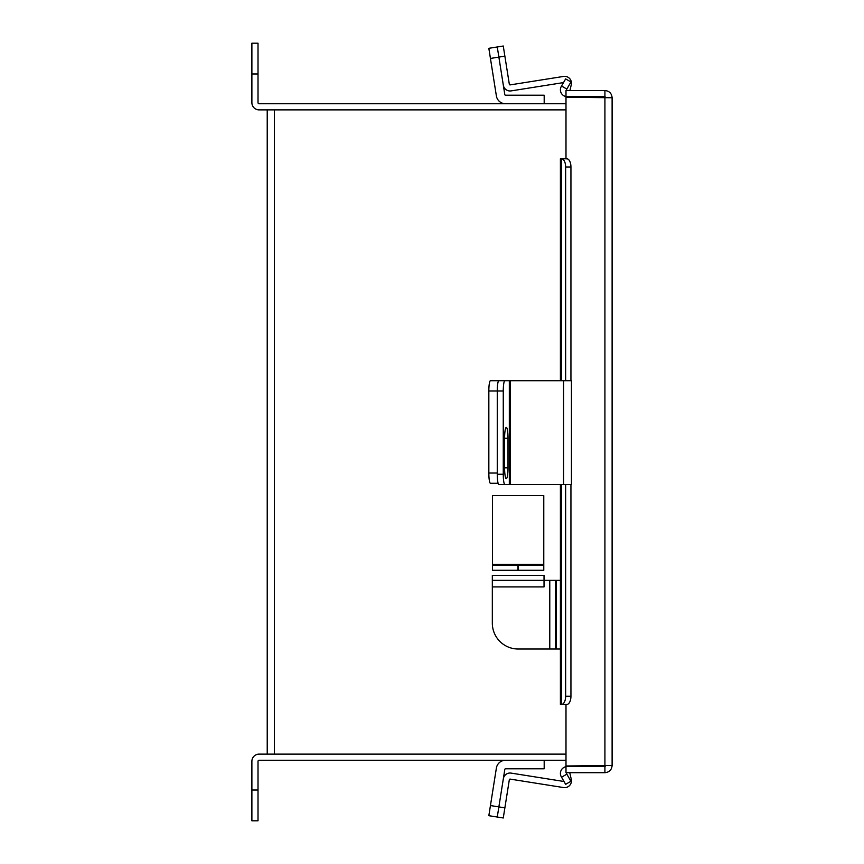 <?xml version="1.0" encoding="UTF-8"?>
<svg xmlns="http://www.w3.org/2000/svg" width="864" height="864" viewBox="0 0 864 864"><rect width="100%" height="100%" fill="white"/><g stroke="black" fill="none" stroke-linecap="round" stroke-linejoin="round"><path stroke-width="1.3" d="M565.996 109.879L267.224 109.879L267.224 754.121L565.996 754.121M566.536 704.43L567.281 704.387M567.281 158.846L565.996 158.792L565.996 97.254L612.112 97.74L612.112 765.493L565.996 765.979L565.996 704.43M612.112 765.493C611.69 769.867 609.293 772.265 604.919 772.686L565.996 772.686L565.996 766.562L604.919 766.562L605.988 765.493M566.536 158.792L565.996 158.792M612.112 97.74C611.69 93.366 609.293 90.968 604.919 90.536L565.996 90.536L565.996 96.671L604.919 96.671L605.988 97.74M604.919 772.686L604.919 766.562M604.919 90.536L604.919 96.671M565.996 96.552A6.869 6.869 0 0 1 561.33 86.368L565.639 78.905L570.942 81.961L566.633 89.435A0.734 0.734 0 0 0 567.281 90.536M561.33 484.52L561.535 704.43A8.208 4.104 -90 0 0 565.639 696.222L570.942 696.222A8.208 4.104 90 0 1 566.838 704.43L560.412 704.43L560.412 484.52M560.412 380.711L560.412 158.792L566.838 158.792A8.208 4.104 90 0 1 570.942 167L565.639 167A8.208 4.104 -90 0 0 561.535 158.792M565.639 696.222L565.639 484.52M565.639 380.711L565.639 167M570.942 696.222L570.942 484.52M570.942 380.711L570.942 167M567.281 772.686A0.734 0.734 0 0 0 566.633 773.798L570.942 781.261L565.639 784.328L561.33 776.866A6.869 6.869 0 0 1 565.996 766.681M544.19 760.255L544.19 768.787L505.537 768.787A0.734 0.734 0 0 0 504.814 769.414L497.264 817.031L488.84 815.692L496.379 768.074A9.277 9.277 0 0 1 505.537 760.255M488.84 815.692L497.264 817.031L503.323 778.777A6.815 6.815 0 0 1 511.121 773.107L563.998 781.488M505.537 380.711L504.814 380.711M498.107 483.289L490.439 483.289A10.26 1.609 -90 0 1 488.84 473.029L488.84 390.971A10.26 1.609 -90 0 1 490.439 380.711L498.874 380.711A10.26 1.609 90 0 0 497.264 390.971A10.26 1.609 -90 0 1 498.874 380.711L509.328 380.711L509.328 484.52L563.576 484.52L563.576 380.711L509.328 380.711M488.84 473.029L497.264 473.029L497.264 390.971L488.84 390.971M569.743 772.686L571.277 779.306A6.815 6.815 0 0 1 563.576 787.568L510.17 779.112A0.734 0.734 0 0 0 509.328 779.717L503.269 817.981L497.264 817.031L503.269 817.981M509.328 484.52L498.874 484.52A10.26 1.609 -90 0 1 497.264 474.26L497.264 390.971L503.269 390.971A10.26 1.609 90 0 1 504.868 380.711M508 438.275A10.876 1.696 90 0 0 506.293 427.399A10.876 1.696 90 0 0 504.598 438.275L504.598 467.813A10.876 1.696 90 0 0 506.293 478.688A10.876 1.696 90 0 0 508 467.813L508 438.275L504.598 438.275M497.264 474.26L503.269 474.26L503.269 390.971M503.269 474.26A10.26 1.609 90 0 0 504.868 484.52M563.576 380.711L571.45 380.711L571.45 484.52L563.576 484.52M563.501 82.588L511.121 90.893A6.815 6.815 0 0 1 503.323 85.223L504.814 94.586A0.734 0.734 0 0 0 505.537 95.213L544.19 95.213L544.19 103.745M503.323 85.223L498.874 57.1L490.439 58.439L496.379 95.926A9.277 9.277 0 0 0 505.537 103.745M490.439 58.439L488.84 48.308L503.269 46.019L504.868 56.149L498.874 57.1L497.264 46.969L503.269 46.019M504.868 56.149L509.328 84.283A0.734 0.734 0 0 0 510.17 84.888L563.576 76.432A6.815 6.815 0 0 1 571.277 84.694L569.927 90.536M565.996 103.745L259.081 103.745A1.069 1.069 0 0 1 258.012 102.676L258.012 73.969L251.888 73.969L251.888 102.676A7.193 7.193 0 0 0 259.081 109.879L274.428 109.879L274.428 754.121L259.081 754.121A7.193 7.193 0 0 0 251.888 761.324L251.888 790.031L258.012 790.031L258.012 761.324A1.069 1.069 0 0 1 259.081 760.255L565.996 760.255M258.012 790.031L258.012 820.8L251.888 820.8L251.888 790.031M251.888 73.969L251.888 43.2L258.012 43.2L258.012 73.969M560.412 649.015L518.184 649.015A25.855 25.855 0 0 1 492.329 623.171L492.329 586.894L544.028 586.894L544.028 580.327L560.412 580.327M555.52 649.015L555.52 580.327M544.028 580.327L544.028 575.402L544.028 580.327L492.329 580.327L492.329 586.894M492.329 580.327L492.329 575.402L544.028 575.402M543.78 570.272L518.346 570.272L518.346 565.358L543.78 565.358L543.78 570.272L543.78 495.601L492.491 495.601L492.491 565.358L517.936 565.358L517.936 570.272L492.491 570.272L492.491 565.358M604.919 97.254L604.919 765.979M566.838 89.078L561.535 86.011M561.33 380.711L561.33 158.792M561.535 777.222L566.838 774.155M490.439 805.561L504.868 807.851M510.17 484.52L510.17 380.711M504.598 467.813L508 467.813M549.774 649.015L549.774 580.327M556.34 649.015L556.34 580.327M543.78 564.289L492.491 564.289"/></g></svg>
